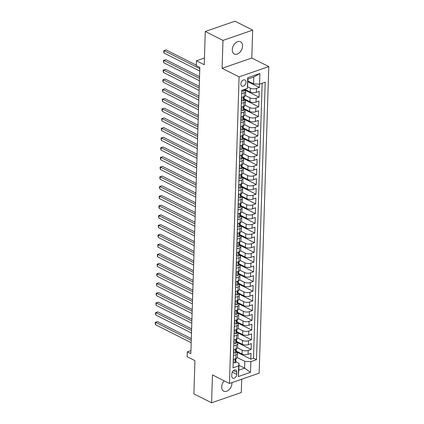<?xml version="1.0" encoding="UTF-8"?>
<svg xmlns="http://www.w3.org/2000/svg" width="424" height="424" viewBox="0 0 424 424"><rect width="100%" height="100%" fill="white"/><g stroke="black" fill="none" stroke-linecap="round" stroke-linejoin="round"><path stroke-width="0.64" d="M232.288 49.656A6.853 4.606 116.8 0 0 234.345 53.996A6.853 4.606 116.8 0 0 239.639 52.555A6.853 4.606 116.8 0 0 242.565 46.099A6.853 4.606 116.8 0 0 240.514 41.759A6.853 4.606 116.8 0 0 235.214 43.2A6.853 4.606 116.8 0 0 232.288 49.656M224.19 380.816A6.853 4.606 116.8 0 0 221.694 386.826A6.853 4.606 116.8 0 0 223.745 391.161A6.853 4.606 116.8 0 0 229.04 389.72A6.853 4.606 116.8 0 0 231.965 383.264A6.853 4.606 116.8 0 0 231.96 382.602M240.848 83.936A3.424 2.3 116.8 0 0 241.876 86.104A3.424 2.3 116.8 0 0 244.521 85.383A3.424 2.3 116.8 0 0 245.984 82.155A3.424 2.3 116.8 0 0 244.961 79.988A3.424 2.3 116.8 0 0 242.311 80.708A3.424 2.3 116.8 0 0 240.848 83.936M252.672 30.125L234.976 21.2L205.28 31.482L222.976 40.407L222.102 68.301L239.088 76.866L268.784 66.584L251.792 58.019L252.672 30.125L222.976 40.407M239.088 76.866L229.453 383.471L259.149 373.189L268.784 66.584M229.453 383.471L212.466 374.906L211.587 402.8L241.282 392.518L241.701 379.231M211.587 402.8L193.89 393.875L194.934 360.644L187.148 356.722L187.302 351.867L190.842 353.653L199.837 67.427L196.296 65.641L196.45 60.791L204.236 64.713L205.28 31.482M236.269 351.125L242.024 354.024A4.282 1.807 1.8 0 0 248.067 354.342L250.997 353.33L250.812 359.149L236.248 351.809M237.567 347.834L242.146 350.144A4.282 1.807 1.8 0 0 248.188 350.463L251.119 349.445L236.555 342.104M251.119 349.445L251.299 343.626L248.369 344.638A4.282 1.807 1.8 0 1 242.332 344.325L236.576 341.421M236.878 331.722L242.634 334.621A4.282 1.807 1.8 0 0 248.676 334.939L251.607 333.921L251.421 339.746L236.857 332.4M237.186 322.017L242.941 324.916A4.282 1.807 1.8 0 0 248.983 325.235L251.909 324.222L251.729 330.042L237.164 322.696M237.488 312.313L243.244 315.218A4.282 1.807 1.8 0 0 249.286 315.53L252.216 314.518L252.031 320.337L237.467 312.997M237.795 302.614L243.551 305.513A4.282 1.807 1.8 0 0 249.593 305.831L252.519 304.814L252.338 310.638L237.774 303.293M238.103 292.91L243.853 295.809A4.282 1.807 1.8 0 0 249.895 296.127L252.826 295.115L252.64 300.934L238.081 293.588M238.405 283.206L244.16 286.11A4.282 1.807 1.8 0 0 250.202 286.423L253.128 285.41L252.948 291.23L238.383 283.889M238.712 273.501L244.463 276.406A4.282 1.807 1.8 0 0 250.505 276.724L253.435 275.706L253.25 281.531L238.691 274.185M239.014 263.802L244.77 266.701A4.282 1.807 1.8 0 0 250.812 267.019L253.738 266.002L253.557 271.826L238.993 264.481M239.322 254.098L245.072 257.002A4.282 1.807 1.8 0 0 251.114 257.315L254.045 256.303L253.859 262.122L239.3 254.782M239.624 244.394L245.379 247.298A4.282 1.807 1.8 0 0 251.421 247.611L254.347 246.598L254.167 252.418L239.602 245.077M239.931 234.695L245.682 237.594A4.282 1.807 1.8 0 0 251.724 237.912L254.654 236.894L254.469 242.719L239.91 235.373M240.233 224.99L245.989 227.889A4.282 1.807 1.8 0 0 252.031 228.207L254.962 227.195L254.776 233.014L240.212 225.674M240.541 215.286L246.291 218.19A4.282 1.807 1.8 0 0 252.333 218.503L255.264 217.491L255.084 223.31L240.519 215.97M240.843 205.587L246.598 208.486A4.282 1.807 1.8 0 0 252.64 208.804L255.571 207.787L255.386 213.611L240.821 206.265M241.15 195.883L246.906 198.782A4.282 1.807 1.8 0 0 252.943 199.1L255.873 198.088L255.693 203.907L241.129 196.566M241.452 186.178L247.208 189.083A4.282 1.807 1.8 0 0 253.25 189.396L256.181 188.383L255.995 194.203L241.431 186.862M241.76 176.479L247.515 179.379A4.282 1.807 1.8 0 0 253.552 179.697L256.483 178.679L256.303 184.504L241.738 177.158M242.062 166.775L247.817 169.674A4.282 1.807 1.8 0 0 253.859 169.992L256.79 168.98L256.605 174.799L242.04 167.453M242.369 157.071L248.125 159.975A4.282 1.807 1.8 0 0 254.167 160.288L257.092 159.276L256.912 165.095L242.348 157.755M242.676 147.372L248.427 150.271A4.282 1.807 1.8 0 0 254.469 150.589L257.4 149.571L257.214 155.396L242.65 148.05M242.978 137.668L248.734 140.567A4.282 1.807 1.8 0 0 254.776 140.885L257.702 139.867L257.522 145.692L242.957 138.346M243.286 127.963L249.036 130.868A4.282 1.807 1.8 0 0 255.078 131.18L258.009 130.168L257.824 135.987L243.265 128.647M243.588 118.259L249.344 121.163A4.282 1.807 1.8 0 0 255.386 121.476L258.311 120.464L258.131 126.283L243.567 118.943M243.895 108.56L249.646 111.459A4.282 1.807 1.8 0 0 255.688 111.777L258.619 110.759L258.433 116.584L243.874 109.238M244.198 98.856L249.953 101.755A4.282 1.807 1.8 0 0 255.995 102.073L258.921 101.06L258.741 106.88L244.176 99.539M244.775 89.289L250.255 92.056A4.282 1.807 1.8 0 0 256.297 92.368L259.228 91.356L259.043 97.175L244.484 89.835M241.659 93.603L244.224 92.713A4.282 1.807 -178.2 0 0 245.671 91.42A4.282 1.807 -178.2 0 0 244.6 90.174L244.473 90.111M241.351 103.302L243.917 102.417A4.282 1.807 -178.2 0 0 245.364 101.124A4.282 1.807 -178.2 0 0 244.298 99.879L244.171 99.815M241.049 113.007L243.614 112.122A4.282 1.807 -178.2 0 0 245.061 110.828A4.282 1.807 -178.2 0 0 243.991 109.578L243.864 109.514M240.742 122.711L243.307 121.821A4.282 1.807 -178.2 0 0 244.754 120.527A4.282 1.807 -178.2 0 0 243.689 119.282L243.556 119.218M240.44 132.415L243 131.525A4.282 1.807 -178.2 0 0 244.452 130.232A4.282 1.807 -178.2 0 0 243.381 128.986L243.254 128.923M240.132 142.114L242.698 141.229A4.282 1.807 -178.2 0 0 244.144 139.936A4.282 1.807 -178.2 0 0 243.074 138.69L242.947 138.622M239.83 151.819L242.39 150.928A4.282 1.807 -178.2 0 0 243.842 149.635A4.282 1.807 -178.2 0 0 242.772 148.389L242.645 148.326M239.523 161.523L242.088 160.632A4.282 1.807 -178.2 0 0 243.535 159.339A4.282 1.807 -178.2 0 0 242.464 158.094L242.337 158.03M239.216 171.222L241.781 170.337A4.282 1.807 -178.2 0 0 243.233 169.043A4.282 1.807 -178.2 0 0 242.162 167.798L242.035 167.729M238.913 180.926L241.479 180.036A4.282 1.807 -178.2 0 0 242.926 178.743A4.282 1.807 -178.2 0 0 241.855 177.497L241.728 177.433M238.606 190.63L241.171 189.74A4.282 1.807 -178.2 0 0 242.623 188.447A4.282 1.807 -178.2 0 0 241.553 187.201L241.426 187.138M238.304 200.329L240.869 199.444A4.282 1.807 -178.2 0 0 242.316 198.151A4.282 1.807 -178.2 0 0 241.245 196.906L241.118 196.842M237.997 210.034L240.562 209.143A4.282 1.807 -178.2 0 0 242.014 207.85A4.282 1.807 -178.2 0 0 240.943 206.605L240.816 206.541M237.694 219.738L240.26 218.848A4.282 1.807 -178.2 0 0 241.707 217.554A4.282 1.807 -178.2 0 0 240.636 216.309L240.509 216.245M237.387 229.437L239.952 228.552A4.282 1.807 -178.2 0 0 241.404 227.259A4.282 1.807 -178.2 0 0 240.334 226.013L240.207 225.95M237.085 239.141L239.65 238.256A4.282 1.807 -178.2 0 0 241.097 236.963A4.282 1.807 -178.2 0 0 240.026 235.712L239.899 235.649M236.778 248.846L239.343 247.955A4.282 1.807 -178.2 0 0 240.79 246.662A4.282 1.807 -178.2 0 0 239.724 245.417L239.597 245.353M236.475 258.545L239.041 257.659A4.282 1.807 -178.2 0 0 240.488 256.366A4.282 1.807 -178.2 0 0 239.417 255.121L239.29 255.057M236.168 268.249L238.733 267.364A4.282 1.807 -178.2 0 0 240.18 266.071A4.282 1.807 -178.2 0 0 239.115 264.82L238.982 264.756M235.866 277.953L238.431 277.063A4.282 1.807 -178.2 0 0 239.878 275.77A4.282 1.807 -178.2 0 0 238.807 274.524L238.68 274.461M235.559 287.658L238.124 286.767A4.282 1.807 -178.2 0 0 239.571 285.474A4.282 1.807 -178.2 0 0 238.5 284.228L238.373 284.165M235.256 297.356L237.816 296.471A4.282 1.807 -178.2 0 0 239.269 295.178A4.282 1.807 -178.2 0 0 238.198 293.933L238.071 293.864M234.949 307.061L237.514 306.17A4.282 1.807 -178.2 0 0 238.961 304.877A4.282 1.807 -178.2 0 0 237.891 303.632L237.763 303.568M234.642 316.765L237.207 315.875A4.282 1.807 -178.2 0 0 238.659 314.582A4.282 1.807 -178.2 0 0 237.588 313.336L237.461 313.272M234.339 326.464L236.905 325.579A4.282 1.807 -178.2 0 0 238.352 324.286A4.282 1.807 -178.2 0 0 237.281 323.04L237.154 322.977M234.032 336.168L236.597 335.278A4.282 1.807 -178.2 0 0 238.049 333.985A4.282 1.807 -178.2 0 0 236.979 332.739L236.852 332.676M233.73 345.873L236.295 344.982A4.282 1.807 -178.2 0 0 237.742 343.689A4.282 1.807 -178.2 0 0 236.672 342.444L236.544 342.38M236.725 374.328L236.793 372.198A3.318 2.231 116.8 0 0 235.797 370.094A3.318 2.231 116.8 0 0 233.232 370.793A3.318 2.231 116.8 0 0 231.817 373.92L231.748 376.051A3.318 2.231 116.8 0 0 232.744 378.155A3.318 2.231 116.8 0 0 235.309 377.455A3.318 2.231 116.8 0 0 236.725 374.328L232.294 372.097M247.907 81.016L253.536 83.851L253.748 77.057L247.971 79.06L247.378 88.393L241.76 90.338L233.041 367.831L238.659 365.886L239.035 363.347L235.935 361.783M247.378 88.393L247.711 77.719L259.912 73.495L259.578 84.169L265.196 82.219L256.472 359.716L250.854 361.661L250.52 372.336L238.32 376.56L238.659 365.886M247.616 86.782L250.377 88.176L250.255 92.056M245.496 95.564L250.075 97.875L249.953 101.755M245.189 105.269L249.768 107.579L249.646 111.459M244.881 114.973L249.466 117.284L249.344 121.163M244.579 124.672L249.158 126.983L249.036 130.868M244.272 134.376L248.856 136.687L248.734 140.567M243.97 144.081L248.549 146.391L248.427 150.271M243.662 153.785L248.247 156.09L248.125 159.975M243.36 163.484L247.939 165.795L247.817 169.674M243.053 173.188L247.637 175.499L247.515 179.379M242.751 182.892L247.33 185.198L247.208 189.083M242.443 192.591L247.028 194.902L246.906 198.782M242.141 202.296L246.72 204.607L246.598 208.486M241.834 212L246.413 214.306L246.291 218.19M241.532 221.699L246.111 224.01L245.989 227.889M241.224 231.403L245.803 233.714L245.682 237.594M240.922 241.108L245.501 243.418L245.379 247.298M240.615 250.807L245.194 253.117L245.072 257.002M240.313 260.511L244.892 262.822L244.77 266.701M240.005 270.215L244.584 272.526L244.463 276.406M239.698 279.92L244.282 282.225L244.16 286.11M239.396 289.619L243.975 291.929L243.853 295.809M239.088 299.323L243.673 301.634L243.551 305.513M238.786 309.027L243.365 311.333L243.244 315.218M238.479 318.726L243.063 321.037L242.941 324.916M238.177 328.43L242.756 330.741L242.634 334.621M237.869 338.135L242.454 340.44L242.332 344.325M233.423 355.572L235.988 354.687A4.282 1.807 1.8 0 0 237.44 353.393A4.282 1.807 1.8 0 0 236.369 352.148L236.242 352.084M250.812 359.149L253.499 358.216L262.143 83.279M250.377 88.176A4.282 1.807 -178.2 0 0 256.419 88.489L259.35 87.477L259.456 84.159M259.043 97.175L256.117 98.193A4.282 1.807 -178.2 0 1 250.075 97.875M258.741 106.88L255.81 107.897A4.282 1.807 -178.2 0 1 249.768 107.579M258.433 116.584L255.508 117.596A4.282 1.807 -178.2 0 1 249.466 117.284M258.131 126.283L255.2 127.301A4.282 1.807 -178.2 0 1 249.158 126.983M257.824 135.987L254.898 137.005A4.282 1.807 -178.2 0 1 248.856 136.687M257.522 145.692L254.591 146.704A4.282 1.807 -178.2 0 1 248.549 146.391M257.214 155.396L254.289 156.408A4.282 1.807 -178.2 0 1 248.247 156.09M256.912 165.095L253.981 166.113A4.282 1.807 -178.2 0 1 247.939 165.795M256.605 174.799L253.674 175.812A4.282 1.807 -178.2 0 1 247.637 175.499M256.303 184.504L253.372 185.516A4.282 1.807 -178.2 0 1 247.33 185.198M255.995 194.203L253.064 195.22A4.282 1.807 -178.2 0 1 247.028 194.902M255.693 203.907L252.762 204.919A4.282 1.807 -178.2 0 1 246.72 204.607M255.386 213.611L252.455 214.624A4.282 1.807 -178.2 0 1 246.413 214.306M255.084 223.31L252.153 224.328A4.282 1.807 -178.2 0 1 246.111 224.01M254.776 233.014L251.845 234.027A4.282 1.807 -178.2 0 1 245.803 233.714M254.469 242.719L251.543 243.731A4.282 1.807 -178.2 0 1 245.501 243.418M254.167 252.418L251.236 253.435A4.282 1.807 -178.2 0 1 245.194 253.117M253.859 262.122L250.934 263.14A4.282 1.807 -178.2 0 1 244.892 262.822M253.557 271.826L250.626 272.839A4.282 1.807 -178.2 0 1 244.584 272.526M253.25 281.531L250.324 282.543A4.282 1.807 -178.2 0 1 244.282 282.225M252.948 291.23L250.017 292.247A4.282 1.807 -178.2 0 1 243.975 291.929M252.64 300.934L249.715 301.946A4.282 1.807 -178.2 0 1 243.673 301.634M252.338 310.638L249.407 311.651A4.282 1.807 -178.2 0 1 243.365 311.333M252.031 320.337L249.105 321.355A4.282 1.807 -178.2 0 1 243.063 321.037M251.729 330.042L248.798 331.054A4.282 1.807 -178.2 0 1 242.756 330.741M251.421 339.746L248.491 340.758A4.282 1.807 -178.2 0 1 242.454 340.44M233.301 359.457L235.866 358.566A4.282 1.807 1.8 0 0 237.318 357.273L237.44 353.393M233.608 349.752L236.173 348.862A4.282 1.807 1.8 0 0 237.62 347.569L237.742 343.689M233.91 340.048L236.475 339.163A4.282 1.807 1.8 0 0 237.928 337.87L238.049 333.985M234.218 330.349L236.783 329.459A4.282 1.807 1.8 0 0 238.23 328.165L238.352 324.286M234.52 320.645L237.085 319.754A4.282 1.807 1.8 0 0 238.537 318.461L238.659 314.582M234.827 310.94L237.392 310.055A4.282 1.807 1.8 0 0 238.839 308.762L238.961 304.877M235.135 301.241L237.694 300.351A4.282 1.807 1.8 0 0 239.147 299.058L239.269 295.178M235.437 291.537L238.002 290.647A4.282 1.807 1.8 0 0 239.449 289.354L239.571 285.474M235.744 281.833L238.309 280.948A4.282 1.807 1.8 0 0 239.756 279.654L239.878 275.77M236.046 272.129L238.611 271.243A4.282 1.807 1.8 0 0 240.058 269.95L240.18 266.071M236.353 262.43L238.919 261.539A4.282 1.807 1.8 0 0 240.366 260.246L240.488 256.366M236.656 252.725L239.221 251.84A4.282 1.807 1.8 0 0 240.668 250.547L240.79 246.662M236.963 243.021L239.528 242.136A4.282 1.807 1.8 0 0 240.975 240.843L241.097 236.963M237.265 233.322L239.83 232.432A4.282 1.807 1.8 0 0 241.282 231.138L241.404 227.259M237.573 223.618L240.138 222.727A4.282 1.807 1.8 0 0 241.585 221.434L241.707 217.554M237.875 213.913L240.44 213.028A4.282 1.807 1.8 0 0 241.892 211.735L242.014 207.85M238.182 204.214L240.747 203.324A4.282 1.807 1.8 0 0 242.194 202.031L242.316 198.151M238.484 194.51L241.049 193.62A4.282 1.807 1.8 0 0 242.502 192.326L242.623 188.447M238.792 184.806L241.357 183.921A4.282 1.807 1.8 0 0 242.804 182.627L242.926 178.743M239.094 175.107L241.659 174.216A4.282 1.807 1.8 0 0 243.111 172.923L243.233 169.043M239.401 165.402L241.966 164.512A4.282 1.807 1.8 0 0 243.413 163.219L243.535 159.339M239.708 155.698L242.268 154.813A4.282 1.807 1.8 0 0 243.721 153.52L243.842 149.635M240.011 145.994L242.576 145.109A4.282 1.807 1.8 0 0 244.023 143.816L244.144 139.936M240.318 136.295L242.878 135.404A4.282 1.807 1.8 0 0 244.33 134.111L244.452 130.232M240.62 126.591L243.185 125.705A4.282 1.807 1.8 0 0 244.632 124.412L244.754 120.527M240.927 116.886L243.493 116.001A4.282 1.807 1.8 0 0 244.94 114.708L245.061 110.828M241.23 107.187L243.795 106.297A4.282 1.807 1.8 0 0 245.242 105.004L245.364 101.124M241.537 97.483L244.102 96.593A4.282 1.807 1.8 0 0 245.549 95.299L245.671 91.42M239.035 363.347L238.823 370.141L244.6 368.138L244.812 361.349L250.854 361.661M238.977 365.303L244.6 368.138L250.52 372.336M237.26 357.538L244.812 361.349M204.448 58.019L196.45 60.791M190.938 350.611L187.302 351.867M253.499 358.216L256.472 359.716M259.35 87.477L247.886 81.694M259.578 84.169L253.536 83.851M238.823 370.141L238.32 376.56M247.711 77.719L247.971 79.06M259.912 73.495L253.748 77.057M222.102 68.301L251.792 58.019M233.926 359.239L233.523 359.616L233.433 362.525L235.007 362.939A2.836 1.198 1.8 0 0 235.924 362.096L235.983 360.252A2.836 1.198 1.8 0 0 235.892 359.928L235.702 359.616M191.314 338.612L157.596 321.609L155.592 322.304L191.261 340.292M155.513 324.731L155.216 323.332L155.248 322.362L155.592 322.304L155.513 324.731L191.187 342.719M236.041 358.503L236.02 359.091A2.836 1.198 -178.2 0 1 235.617 359.679C235.103 360.336 235.087 360.729 235.58 360.845A2.836 1.198 1.8 0 0 235.983 360.252M155.248 322.362L157.596 321.609M234.228 349.535L233.825 349.911L233.735 352.821L235.309 353.234A2.836 1.198 1.8 0 0 236.232 352.392L236.29 350.553A2.836 1.198 1.8 0 0 236.195 350.229L236.004 349.917M191.622 328.907L157.903 311.905L155.894 312.605L191.569 330.588M155.82 315.027L155.523 313.627L155.555 312.658L155.894 312.605L155.82 315.027L191.489 333.015M236.343 348.804L236.327 349.387A2.836 1.198 -178.2 0 1 235.919 349.975C235.405 350.637 235.394 351.024 235.882 351.141A2.836 1.198 1.8 0 0 236.29 350.553M155.555 312.658L157.903 311.905M234.536 339.836L234.133 340.207L234.043 343.122L235.617 343.535A2.836 1.198 1.8 0 0 236.534 342.693L236.592 340.848A2.836 1.198 1.8 0 0 236.502 340.525L236.311 340.212M191.924 319.208L158.205 302.206L156.202 302.9L191.871 320.889M156.122 305.328L155.857 302.953L156.202 302.9L156.122 305.328L191.796 323.311M236.65 339.099L236.629 339.682A2.836 1.198 -178.2 0 1 236.226 340.276C235.712 340.933 235.696 341.32 236.189 341.437A2.836 1.198 1.8 0 0 236.592 340.848M155.857 302.953L158.205 302.206M234.838 330.132L234.44 330.508L234.345 333.418L235.919 333.831A2.836 1.198 1.8 0 0 236.841 332.988L236.899 331.144A2.836 1.198 1.8 0 0 236.804 330.821L236.613 330.508M192.231 309.504L158.512 292.502L156.504 293.196L192.178 311.184M156.429 295.623L156.133 294.224L156.165 293.254L156.504 293.196L156.429 295.623L192.099 313.612M236.952 329.395L236.937 329.978A2.836 1.198 -178.2 0 1 236.528 330.572C236.014 331.229 236.004 331.621 236.491 331.738A2.836 1.198 1.8 0 0 236.899 331.144M156.165 293.254L158.512 292.502M235.145 320.427L234.742 320.804L234.652 323.713L236.226 324.127A2.836 1.198 1.8 0 0 237.143 323.284L237.202 321.44A2.836 1.198 1.8 0 0 237.111 321.122L236.921 320.809M192.533 299.8L158.815 282.797L156.811 283.492L192.48 301.48M156.732 285.919L156.467 283.55L156.811 283.492L156.732 285.919L192.406 303.907M237.26 319.691L237.239 320.279A2.836 1.198 -178.2 0 1 236.836 320.867C236.322 321.53 236.306 321.917 236.799 322.033A2.836 1.198 1.8 0 0 237.202 321.44M156.467 283.55L158.815 282.797M235.447 310.728L235.05 311.099L234.954 314.009L236.528 314.428A2.836 1.198 1.8 0 0 237.451 313.585L237.509 311.741A2.836 1.198 1.8 0 0 237.413 311.417L237.223 311.105M192.841 290.101L159.122 273.098L157.113 273.793L192.788 291.776M157.039 276.215L156.742 274.816L156.774 273.846L157.113 273.793L157.039 276.215L192.708 294.203M237.562 309.992L237.546 310.575A2.836 1.198 -178.2 0 1 237.138 311.163C236.624 311.826 236.613 312.212 237.101 312.329A2.836 1.198 1.8 0 0 237.509 311.741M156.774 273.846L159.122 273.098M235.755 301.024L235.352 301.4L235.262 304.31L236.836 304.724A2.836 1.198 1.8 0 0 237.753 303.881L237.811 302.036A2.836 1.198 1.8 0 0 237.721 301.713L237.53 301.4M193.143 280.397L159.424 263.394L157.421 264.088L193.09 282.077M157.341 266.516L157.076 264.147L157.421 264.088L157.341 266.516L193.015 284.499M237.869 300.287L237.848 300.87A2.836 1.198 -178.2 0 1 237.445 301.464C236.931 302.121 236.915 302.513 237.408 302.625A2.836 1.198 1.8 0 0 237.811 302.036M157.076 264.147L159.424 263.394M236.057 291.32L235.659 291.696L235.564 294.606L237.138 295.019A2.836 1.198 1.8 0 0 238.06 294.176L238.118 292.332A2.836 1.198 1.8 0 0 238.023 292.014L237.832 291.701M193.45 270.692L159.731 253.69L157.723 254.384L193.397 272.372M157.649 256.812L157.352 255.412L157.383 254.442L157.723 254.384L157.649 256.812L193.318 274.8M238.171 290.583L238.156 291.171A2.836 1.198 -178.2 0 1 237.747 291.76C237.233 292.422 237.223 292.809 237.71 292.926A2.836 1.198 1.8 0 0 238.118 292.332M157.383 254.442L159.731 253.69M236.364 281.621L235.961 281.992L235.871 284.901L237.445 285.32A2.836 1.198 1.8 0 0 238.368 284.478L238.421 282.633A2.836 1.198 1.8 0 0 238.33 282.31L238.14 281.997M193.752 260.988L160.034 243.991L158.03 244.685L193.699 262.668M157.951 247.107L157.686 244.738L158.03 244.685L157.951 247.107L193.625 265.095M238.479 280.884L238.458 281.467A2.836 1.198 -178.2 0 1 238.055 282.055C237.541 282.718 237.53 283.105 238.018 283.221A2.836 1.198 1.8 0 0 238.421 282.633M157.686 244.738L160.034 243.991M236.666 271.916L236.269 272.288L236.173 275.202L237.753 275.616A2.836 1.198 1.8 0 0 238.67 274.773L238.728 272.929A2.836 1.198 1.8 0 0 238.633 272.606L238.442 272.293M194.059 251.289L160.341 234.287L158.332 234.981L194.007 252.969M158.258 237.408L157.961 236.009L157.993 235.034L158.332 234.981L158.258 237.408L193.927 255.391M238.781 271.18L238.765 271.763A2.836 1.198 -178.2 0 1 238.357 272.356C237.843 273.014 237.832 273.406 238.325 273.517A2.836 1.198 1.8 0 0 238.728 272.929M157.993 235.034L160.341 234.287M236.974 262.212L236.571 262.589L236.481 265.498L238.055 265.912A2.836 1.198 1.8 0 0 238.977 265.069L239.035 263.224A2.836 1.198 1.8 0 0 238.94 262.906L238.749 262.594M194.362 241.585L160.643 224.582L158.64 225.277L194.309 243.265M158.565 227.704L158.269 226.305L158.3 225.335L158.64 225.277L158.565 227.704L194.234 245.692M239.088 261.476L239.067 262.064A2.836 1.198 -178.2 0 1 238.664 262.652C238.15 263.315 238.14 263.702 238.627 263.818A2.836 1.198 1.8 0 0 239.035 263.224M158.3 225.335L160.643 224.582M237.281 252.508L236.878 252.884L236.788 255.794L238.362 256.207A2.836 1.198 1.8 0 0 239.279 255.365L239.337 253.526A2.836 1.198 1.8 0 0 239.247 253.202L239.051 252.889M194.669 231.88L160.95 214.883L158.942 215.578L194.616 233.56M158.868 218L158.571 216.6L158.603 215.631L158.942 215.578L158.868 218L194.542 235.988M239.39 251.777L239.375 252.359A2.836 1.198 -178.2 0 1 238.972 252.948C238.452 253.61 238.442 253.997 238.935 254.114A2.836 1.198 1.8 0 0 239.337 253.526M158.603 215.631L160.95 214.883M237.583 242.809L237.18 243.18L237.09 246.095L238.664 246.508A2.836 1.198 1.8 0 0 239.587 245.666L239.645 243.821A2.836 1.198 1.8 0 0 239.549 243.498L239.359 243.185M194.971 222.181L161.258 205.179L159.249 205.873L194.918 223.861M159.175 208.301L158.878 206.896L158.91 205.926L159.249 205.873L159.175 208.301L194.844 226.284M239.698 242.072L239.682 242.655A2.836 1.198 -178.2 0 1 239.274 243.249C238.76 243.906 238.749 244.293 239.237 244.41A2.836 1.198 1.8 0 0 239.645 243.821M158.91 205.926L161.258 205.179M237.891 233.105L237.488 233.481L237.398 236.391L238.972 236.804A2.836 1.198 1.8 0 0 239.889 235.961L239.947 234.117A2.836 1.198 1.8 0 0 239.857 233.794L239.661 233.481M195.279 212.477L161.56 195.475L159.551 196.169L195.226 214.157M159.477 198.596L159.18 197.197L159.212 196.227L159.551 196.169L159.477 198.596L195.151 216.584M240.005 232.368L239.984 232.956A2.836 1.198 -178.2 0 1 239.581 233.544C239.062 234.207 239.051 234.594 239.544 234.711A2.836 1.198 1.8 0 0 239.947 234.117M159.212 196.227L161.56 195.475M238.193 223.4L237.79 223.777L237.7 226.686L239.274 227.1A2.836 1.198 1.8 0 0 240.196 226.257L240.254 224.418A2.836 1.198 1.8 0 0 240.159 224.095L239.968 223.782M195.581 202.773L161.867 185.77L159.859 186.47L195.533 204.453M159.784 188.892L159.488 187.493L159.519 186.523L159.859 186.47L159.784 188.892L195.453 206.88M240.307 222.669L240.291 223.252A2.836 1.198 -178.2 0 1 239.883 223.84C239.369 224.503 239.359 224.89 239.846 225.006A2.836 1.198 1.8 0 0 240.254 224.418M159.519 186.523L161.867 185.77M238.5 213.701L238.097 214.072L238.007 216.987L239.581 217.401A2.836 1.198 1.8 0 0 240.498 216.558L240.556 214.714A2.836 1.198 1.8 0 0 240.466 214.39L240.276 214.078M195.888 193.074L162.169 176.071L160.166 176.766L195.835 194.754M160.087 179.193L159.79 177.788L159.822 176.819L160.166 176.766L160.087 179.193L195.761 197.176M240.615 212.965L240.594 213.548A2.836 1.198 -178.2 0 1 240.191 214.141C239.677 214.798 239.661 215.185 240.154 215.302A2.836 1.198 1.8 0 0 240.556 214.714M159.822 176.819L162.169 176.071M238.802 203.997L238.399 204.373L238.309 207.283L239.883 207.696A2.836 1.198 1.8 0 0 240.806 206.854L240.864 205.009A2.836 1.198 1.8 0 0 240.768 204.686L240.578 204.373M196.195 183.369L162.477 166.367L160.468 167.061L196.142 185.049M160.394 169.489L160.097 168.089L160.129 167.12L160.468 167.061L160.394 169.489L196.063 187.477M240.917 203.26L240.901 203.849A2.836 1.198 -178.2 0 1 240.493 204.437C239.979 205.094 239.968 205.486 240.456 205.603A2.836 1.198 1.8 0 0 240.864 205.009M160.129 167.12L162.477 166.367M239.109 194.293L238.707 194.669L238.617 197.579L240.191 197.992A2.836 1.198 1.8 0 0 241.108 197.149L241.166 195.31A2.836 1.198 1.8 0 0 241.076 194.987L240.885 194.674M196.498 173.665L162.779 156.663L160.776 157.357L196.445 175.345M160.696 159.784L160.399 158.385L160.431 157.415L160.776 157.357L160.696 159.784L196.37 177.773M241.224 193.556L241.203 194.144A2.836 1.198 -178.2 0 1 240.8 194.733C240.286 195.395 240.27 195.782 240.763 195.899A2.836 1.198 1.8 0 0 241.166 195.31M160.431 157.415L162.779 156.663M239.412 184.594L239.014 184.965L238.919 187.874L240.493 188.293A2.836 1.198 1.8 0 0 241.415 187.45L241.473 185.606A2.836 1.198 1.8 0 0 241.378 185.283L241.187 184.97M196.805 163.966L163.086 146.964L161.078 147.658L196.752 165.646M161.003 150.08L160.707 148.681L160.738 147.711L161.078 147.658L161.003 150.08L196.672 168.068M241.526 183.857L241.51 184.44A2.836 1.198 -178.2 0 1 241.102 185.034C240.588 185.691 240.578 186.078 241.065 186.194A2.836 1.198 1.8 0 0 241.473 185.606M160.738 147.711L163.086 146.964M239.719 174.889L239.316 175.266L239.226 178.175L240.8 178.589A2.836 1.198 1.8 0 0 241.717 177.746L241.775 175.902A2.836 1.198 1.8 0 0 241.685 175.578L241.494 175.266M197.107 154.262L163.388 137.259L161.385 137.954L197.054 155.942M161.306 140.381L161.041 138.012L161.385 137.954L161.306 140.381L196.98 158.369M241.834 174.153L241.812 174.736A2.836 1.198 -178.2 0 1 241.41 175.329C240.896 175.987 240.88 176.379 241.373 176.49A2.836 1.198 1.8 0 0 241.775 175.902M161.041 138.012L163.388 137.259M240.021 165.185L239.624 165.561L239.528 168.471L241.102 168.885A2.836 1.198 1.8 0 0 242.024 168.042L242.083 166.197A2.836 1.198 1.8 0 0 241.987 165.879L241.797 165.567M197.414 144.558L163.696 127.555L161.687 128.249L197.361 146.238M161.613 130.677L161.316 129.278L161.348 128.308L161.687 128.249L161.613 130.677L197.282 148.665M242.136 164.448L242.12 165.037A2.836 1.198 -178.2 0 1 241.712 165.625C241.198 166.287 241.187 166.674 241.675 166.791A2.836 1.198 1.8 0 0 242.083 166.197M161.348 128.308L163.696 127.555M240.329 155.486L239.926 155.857L239.836 158.767L241.41 159.186A2.836 1.198 1.8 0 0 242.327 158.343L242.385 156.498A2.836 1.198 1.8 0 0 242.295 156.175L242.104 155.862M197.717 134.853L163.998 117.856L161.994 118.55L197.663 136.533M161.915 120.973L161.65 118.603L161.994 118.55L161.915 120.973L197.589 138.961M242.443 154.749L242.422 155.332A2.836 1.198 -178.2 0 1 242.019 155.921C241.505 156.583 241.489 156.97 241.982 157.087A2.836 1.198 1.8 0 0 242.385 156.498M161.65 118.603L163.998 117.856M240.631 145.782L240.233 146.158L240.138 149.068L241.712 149.481A2.836 1.198 1.8 0 0 242.634 148.638L242.692 146.794A2.836 1.198 1.8 0 0 242.597 146.471L242.406 146.158M198.024 125.154L164.305 108.152L162.297 108.846L197.971 126.834M162.222 111.273L161.926 109.874L161.957 108.899L162.297 108.846L162.222 111.273L197.891 129.256M242.745 145.045L242.729 145.628A2.836 1.198 -178.2 0 1 242.321 146.222C241.807 146.879 241.797 147.271 242.284 147.382A2.836 1.198 1.8 0 0 242.692 146.794M161.957 108.899L164.305 108.152M240.938 136.078L240.535 136.454L240.445 139.363L242.019 139.777A2.836 1.198 1.8 0 0 242.941 138.934L242.994 137.09A2.836 1.198 1.8 0 0 242.904 136.772L242.714 136.459M198.326 115.45L164.607 98.448L162.604 99.142L198.273 117.13M162.524 101.569L162.26 99.2L162.604 99.142L162.524 101.569L198.199 119.557M243.053 135.341L243.032 135.929A2.836 1.198 -178.2 0 1 242.629 136.517C242.115 137.18 242.104 137.567 242.592 137.683A2.836 1.198 1.8 0 0 242.994 137.09M162.26 99.2L164.607 98.448M241.24 126.373L240.843 126.75L240.747 129.659L242.321 130.073A2.836 1.198 1.8 0 0 243.244 129.235L243.302 127.391A2.836 1.198 1.8 0 0 243.206 127.068L243.016 126.755M198.633 105.746L164.915 88.748L162.906 89.443L198.58 107.426M162.832 91.865L162.535 90.466L162.567 89.496L162.906 89.443L162.832 91.865L198.501 109.853M243.355 125.642L243.339 126.225A2.836 1.198 -178.2 0 1 242.931 126.813C242.417 127.476 242.406 127.863 242.899 127.979A2.836 1.198 1.8 0 0 243.302 127.391M162.567 89.496L164.915 88.748M241.548 116.674L241.145 117.045L241.055 119.96L242.629 120.374A2.836 1.198 1.8 0 0 243.551 119.531L243.609 117.687A2.836 1.198 1.8 0 0 243.514 117.363L243.323 117.05M198.936 96.047L165.217 79.044L163.214 79.739L198.883 97.727M163.134 82.166L162.843 80.761L162.874 79.792L163.214 79.739L163.134 82.166L198.808 100.149M243.662 115.938L243.641 116.52A2.836 1.198 -178.2 0 1 243.238 117.114C242.724 117.771 242.714 118.158 243.201 118.275A2.836 1.198 1.8 0 0 243.609 117.687M162.874 79.792L165.217 79.044M241.855 106.97L241.452 107.346L241.362 110.256L242.936 110.669A2.836 1.198 1.8 0 0 243.853 109.827L243.911 107.982A2.836 1.198 1.8 0 0 243.821 107.659L243.625 107.346M199.243 86.342L165.524 69.34L163.516 70.034L199.19 88.022M163.441 72.462L163.145 71.062L163.176 70.093L163.516 70.034L163.441 72.462L199.116 90.45M243.964 106.233L243.948 106.822A2.836 1.198 -178.2 0 1 243.546 107.41C243.026 108.072 243.016 108.459 243.508 108.576A2.836 1.198 1.8 0 0 243.911 107.982M163.176 70.093L165.524 69.34M242.157 97.266L241.754 97.642L241.664 100.552L243.238 100.965A2.836 1.198 1.8 0 0 244.16 100.122L244.219 98.283A2.836 1.198 1.8 0 0 244.123 97.96L243.933 97.647M199.545 76.638L165.826 59.636L163.823 60.335L199.492 78.318M163.749 62.757L163.452 61.358L163.484 60.388L163.823 60.335L163.749 62.757L199.418 80.746M244.272 96.534L244.251 97.117A2.836 1.198 -178.2 0 1 243.848 97.706C243.334 98.368 243.323 98.755 243.811 98.872A2.836 1.198 1.8 0 0 244.219 98.283M163.484 60.388L165.826 59.636M241.987 90.259L241.972 90.853L243.546 91.266A2.836 1.198 1.8 0 0 244.463 90.423L244.494 89.39M196.312 65.153L166.134 49.937L164.125 50.631L199.799 68.619M164.051 53.058L163.754 51.654L163.786 50.684L164.125 50.631L164.051 53.058L199.725 71.041M163.786 50.684L166.134 49.937M242.146 350.144L242.024 354.024M248.188 350.463L248.067 354.342M256.419 88.489L256.297 92.368M256.117 98.193L255.995 102.073M255.81 107.897L255.688 111.777M255.508 117.596L255.386 121.476M255.2 127.301L255.078 131.18M254.898 137.005L254.776 140.885M254.591 146.704L254.469 150.589M254.289 156.408L254.167 160.288M253.981 166.113L253.859 169.992M253.674 175.812L253.552 179.697M253.372 185.516L253.25 189.396M253.064 195.22L252.943 199.1M252.762 204.919L252.64 208.804M252.455 214.624L252.333 218.503M252.153 224.328L252.031 228.207M251.845 234.027L251.724 237.912M251.543 243.731L251.421 247.611M251.236 253.435L251.114 257.315M250.934 263.14L250.812 267.019M250.626 272.839L250.505 276.724M250.324 282.543L250.202 286.423M250.017 292.247L249.895 296.127M249.715 301.946L249.593 305.831M249.407 311.651L249.286 315.53M249.105 321.355L248.983 325.235M248.798 331.054L248.676 334.939M248.491 340.758L248.369 344.638M235.988 354.687L235.866 358.566M236.295 344.982L236.173 348.862M236.597 335.278L236.475 339.163M236.905 325.579L236.783 329.459M237.207 315.875L237.085 319.754M237.514 306.17L237.392 310.055M237.816 296.471L237.694 300.351M238.124 286.767L238.002 290.647M238.431 277.063L238.309 280.948M238.733 267.364L238.611 271.243M239.041 257.659L238.919 261.539M239.343 247.955L239.221 251.84M239.65 238.256L239.528 242.136M239.952 228.552L239.83 232.432M240.26 218.848L240.138 222.727M240.562 209.143L240.44 213.028M240.869 199.444L240.747 203.324M241.171 189.74L241.049 193.62M241.479 180.036L241.357 183.921M241.781 170.337L241.659 174.216M242.088 160.632L241.966 164.512M242.39 150.928L242.268 154.813M242.698 141.229L242.576 145.109M243 131.525L242.878 135.404M243.307 121.821L243.185 125.705M243.614 112.122L243.493 116.001M243.917 102.417L243.795 106.297M244.224 92.713L244.102 96.593M233.518 370.544L236.793 372.198M235.097 358.837L234.965 362.928M235.399 349.132L235.272 353.224M235.707 339.428L235.574 343.525M236.009 329.724L235.882 333.821M236.316 320.025L236.184 324.116M236.619 310.32L236.491 314.417M236.926 300.616L236.799 304.713M237.228 290.917L237.101 295.009M237.535 281.213L237.408 285.31M237.838 271.508L237.71 275.605M238.145 261.809L238.018 265.901M238.447 252.105L238.32 256.202M238.754 242.401L238.627 246.498M239.062 232.702L238.929 236.793M239.364 222.998L239.237 227.089M239.671 213.293L239.539 217.39M239.973 203.589L239.846 207.686M240.281 193.89L240.148 197.982M240.583 184.186L240.456 188.282M240.89 174.481L240.758 178.578M241.192 164.782L241.065 168.874M241.5 155.078L241.373 159.175M241.802 145.374L241.675 149.471M242.109 135.675L241.982 139.766M242.411 125.97L242.284 130.067M242.719 116.266L242.592 120.363M243.021 106.567L242.894 110.659M243.328 96.863L243.201 100.96M243.551 89.718L243.503 91.255"/></g></svg>
